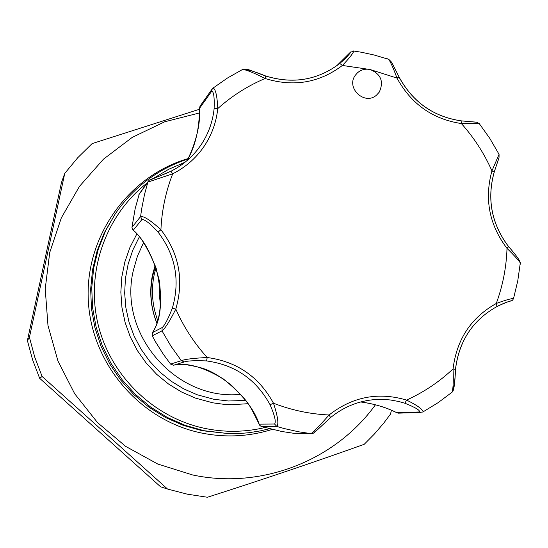 <?xml version="1.0" encoding="UTF-8"?>
<svg xmlns="http://www.w3.org/2000/svg" width="548" height="548" viewBox="0 0 548 548"><rect width="100%" height="100%" fill="white"/><g stroke="black" fill="none" stroke-linecap="round" stroke-linejoin="round"><path stroke-width="0.82" d="M150.303 179.902L170.928 171.236C181.141 166.106 189.834 159.132 197.006 150.33L200.602 145.528C208.199 134.404 212.699 122.129 214.117 108.696C214.535 97.195 213.727 91.372 211.679 91.242L212.206 88.94L199.993 106.202L199.561 108.292C200.527 123.91 196.458 141.247 187.361 160.297C195.369 146.049 199.424 128.65 199.527 108.079M197.006 150.33C189.841 159.126 181.148 166.099 170.928 171.236L172.702 173.805L147.892 182.1L148.344 181.183L139.302 193.862L135.171 208.596L131.952 227.386L140.603 216.529C143.905 216.028 150.679 220.426 160.92 229.722L158.057 232.099C150.125 223.474 144.747 219.296 141.911 219.563L133.274 230.167C144.624 240.223 153.31 257.067 159.338 280.699C162.119 304.181 159.817 321.498 152.426 332.636L152.221 335.814L155.817 342.322L163.379 354.303L170.579 364.084L181.354 360.687C184.854 359.262 193.478 358.2 207.226 357.508L206.514 360.92C194.883 360.461 187.519 360.79 184.423 361.906L173.586 365.215C186.293 362.249 202.794 366.763 223.105 378.771C242.141 393.909 254.162 409.034 259.17 424.131L259.526 425.118L261.143 426.433L281.823 431.502L293.653 433.269L311.065 433.653C314.025 431.454 320.032 425.227 329.088 414.98L330.581 417.555C322.203 425.508 316.689 430.433 314.038 432.331M355.323 75.268C345.665 88.057 364.735 105.819 376.579 95.085L379.257 92.139C384.004 81.597 380.976 74.069 370.167 69.541C365.331 68.555 361.077 69.665 357.399 72.863L355.323 75.268M199.499 112.943L164.674 121.8L132.219 137.397L103.435 159.194L79.474 186.368L61.321 217.885L49.731 252.505L45.217 288.871L47.977 325.512L57.93 360.954L74.686 393.765L97.551 422.618L125.615 446.346L157.721 464.019L192.56 474.945C261.149 489.693 335.171 460.731 375.462 404.773M391.443 410.281L390.498 414.11L383.621 423.262L374.298 434.126L364.215 444.305C314.785 461.998 262.519 479.651 207.418 497.255L187.3 494.173L167.558 489.056L42.121 376.483L34.784 357.234L29.421 337.363L64.76 173.394L77.679 157.79L92.091 143.61L199.541 109.244M64.76 173.394L61.486 182.463L27.4 340.575L32.572 359.735L39.641 378.284L160.578 486.788L167.558 489.056M157.619 320.196C152.186 305.339 151.036 290.2 154.173 274.774L155.988 267.746M156.762 322.82C150.803 307.586 149.44 291.988 152.673 276.034L155.433 266.123M160.516 305.469L159.263 294.221L159.715 282.926M245.655 400.444L228.468 400.992L213.789 399.266L197.259 394.786L183.792 388.909L171.216 381.257L159.763 371.976L149.645 361.221L141.055 349.199L134.15 336.13L129.061 322.251L125.882 307.832L124.663 293.139L125.43 278.432L128.17 263.985L132.822 250.08L139.295 236.948M136.822 234.01L129.89 247.545L124.855 261.93L121.82 276.898L120.848 292.166L121.951 307.455L125.115 322.471L130.287 336.931L137.363 350.562L146.22 363.105L156.673 374.332L168.544 384.032L181.594 392.019L195.581 398.143L212.912 402.835L223.68 404.294L231.818 404.691L248.032 403.698M240.647 394.368C175.833 400.992 117.765 334.033 133.383 270.253L137.473 256.074L143.555 242.654M39.641 378.284L42.121 376.483M29.421 337.363L27.4 340.575M245.511 69.747C248.908 69.808 255.608 71.884 265.616 75.987L265.718 75.994C248.628 70.055 249.045 68.76 242.75 69.37L227.523 77.994L213.151 88.009C215.659 89.235 217.193 96.092 217.762 108.579C216.289 122.574 211.59 135.37 203.678 146.967C195.65 158.488 185.32 167.435 172.702 173.805C165.736 191.725 161.811 210.364 160.92 229.722C179.182 253.738 184.142 280.199 175.798 309.099C169.592 321.443 164.989 328.697 161.996 330.869L152.221 335.814M353.405 50.964L353.789 51.026C352.939 53.615 349.138 58.424 342.39 65.452L339.794 63.458L345.425 58.458C349.891 53.601 351.528 51.553 350.35 52.313L336.856 65.705M461.135 120.861L476.328 122.218M479.664 124.115L479.123 123.423C473.904 121.314 481.624 122.841 461.115 120.841L461.368 123.547C432.673 119.197 411.206 104.038 396.958 78.069C393.724 69.089 390.984 62.842 388.731 59.321L387.107 58.684M520.12 264.725L520.305 262.896C517.99 259.588 513.558 254.758 507.01 248.402C489.241 224.824 484.22 198.986 491.94 170.887L494.234 172.106C499.708 155.029 499.016 159.769 499.057 154.337L489.816 138.411L479.123 123.416L461.368 123.547C474.047 137.712 484.233 153.495 491.94 170.887L499.057 154.337L498.55 153.228M350.35 52.313L353.789 51.033L361.399 52.245L373.948 54.958L388.731 59.321C392.21 62.993 390.012 58.8 399.115 77.117L396.958 78.069L370.167 69.541L342.39 65.452C319.265 82.885 293.495 87.235 265.095 78.501C254.484 73.11 247.032 70.069 242.75 69.377L242.195 69.596M212.871 88.242L212.227 88.913L212.871 88.242M133.157 230.078C140.665 236.12 148.357 248.936 156.249 268.534C162.962 297.893 161.681 319.265 152.426 332.643L162.126 327.567C164.633 325.567 168.031 319.135 172.325 308.257L175.798 309.099C183.676 326.944 194.15 343.082 207.226 357.508C236.941 361.564 259.026 376.791 273.473 403.198C277.788 416.329 278.905 424.077 276.815 426.44L261.143 426.433M259.17 424.131L274.589 424.022C276.226 421.926 274.726 415.5 270.082 404.753L273.473 403.198C291.447 410.192 309.983 414.117 329.088 414.98C352.508 396.697 378.339 391.731 406.568 400.074C417.103 405.267 422.611 409.185 423.097 411.836L422.851 412.041M423.097 411.836L438.099 402.67L452.155 392.142C453.258 387.813 453.559 380.079 453.052 368.927L455.47 369.359C455.107 379.545 454.251 386.285 452.888 389.573M511.476 300.749L511.51 300.736C510.12 300.797 505.462 302.633 497.543 306.257M396.93 412.788C385.655 407.212 373.565 403.609 360.659 401.972C374.346 403.835 386.381 407.404 396.766 412.678L419.405 411.959C420.364 410.411 415.535 407.507 404.91 403.239L406.568 400.074C423.803 392.238 439.297 381.86 453.052 368.927C456.662 339.424 471.068 317.607 496.269 303.482C505.023 300.263 510.784 298.591 513.551 298.482L513.606 298.598M498.728 158.564L494.371 171.579M404.91 403.239L398.759 401.499L390.375 399.971L384.011 399.43L375.496 399.533C358.748 400.78 343.802 406.767 330.656 417.494C313.805 433.105 313.483 433.927 311.367 433.674L293.653 433.269M396.766 412.678L398.348 413.158L421.207 412.459L419.405 411.959M173.586 365.215L170.579 364.084M133.274 230.167L132.534 229.448L131.952 227.386M214.117 108.696L217.762 108.579C231.914 95.907 247.696 85.885 265.095 78.501L265.718 75.994C293.07 84.33 317.765 80.145 339.794 63.458L339.76 63.486C317.607 80.179 292.927 84.358 265.718 76.021M399.115 77.213L399.115 77.117C412.884 102.175 433.55 116.751 461.115 120.841L460.882 120.827C433.365 116.656 412.781 102.12 399.115 77.213M452.175 392.115C453.854 391.19 454.963 383.579 455.511 369.29C459.06 340.87 472.89 319.95 497.009 306.531L496.269 303.482C502.79 285.727 506.373 267.369 507.01 248.402L508.599 246.669C491.556 224.057 486.74 199.273 494.138 172.325L494.234 172.106C486.734 199.116 491.563 224.002 508.722 246.751C516.161 255.224 520.018 260.601 520.305 262.896L517.764 280.85L513.551 298.482C511.38 302.736 512.839 298.537 497.009 306.531L496.92 306.579C472.766 320.114 458.957 341.014 455.477 369.277M211.679 91.242L199.561 108.292M141.911 219.563L140.603 216.529L141.631 209.035L144.569 194.218L147.892 182.1L138.877 194.718M272.103 429.44C248.888 436.667 225.269 437.845 201.253 432.961C139.466 420.248 90.858 363.002 88.255 299.509C85.324 236.017 128.485 175.901 188.313 158.516M188.087 158.947C157.701 169.01 133.404 187.348 115.196 213.967L104.319 232.729L97.154 250.772L92.564 269.678L90.653 289.084L91.454 308.599L94.962 327.841L101.113 346.425L109.778 363.995L120.786 380.182L133.931 394.683L148.933 407.198L165.503 417.494L183.306 425.371L201.986 430.673L228.653 433.619L204.096 430.714L185.245 425.364L167.277 417.418L150.556 407.027L135.411 394.389L122.156 379.757L111.038 363.413L102.291 345.685L96.092 326.93L92.55 307.51L91.735 287.81L93.667 268.232L98.298 249.148L105.524 230.948L115.196 213.967C133.404 187.348 157.701 169.01 188.08 158.954M185.019 162.242L168.777 169.236L153.556 178.292M146.96 183.128C105.716 215.268 85.748 271.767 97.88 323.58C110.038 375.38 153.241 417.59 204.842 428.399C224.995 432.536 245.011 432.249 264.883 427.543M269.328 428.748L260.779 430.803L249.196 432.687L240.414 433.461L228.653 433.619L240.414 433.461L249.189 432.687L260.779 430.803L269.328 428.748M184.423 361.906L181.354 360.687L171.003 346.22L161.996 330.869L162.126 327.567M311.367 433.674L298.708 431.803L284.049 428.515L276.815 426.44L274.589 424.022M270.082 404.753C256.217 379.415 235.024 364.804 206.514 360.92M172.325 308.257C180.333 280.528 175.579 255.142 158.057 232.099M422.604 412.082L423.097 411.843M210.453 371.496L198.856 367.181M156.735 322.895C150.577 307.257 149.166 291.262 152.495 274.911L155.146 265.301M330.65 417.501C343.829 406.76 358.776 400.773 375.496 399.533M259.211 424.323C248.128 401.746 248.552 402.527 231.523 385.326C211.295 369.605 203.376 367.756 188.437 365.126M183.991 364.776L178.326 364.79M170.928 171.236C150.611 180.367 151.118 178.196 148.344 181.183M350.658 51.957L336.671 65.835M345.404 58.478L339.794 63.458"/></g></svg>
